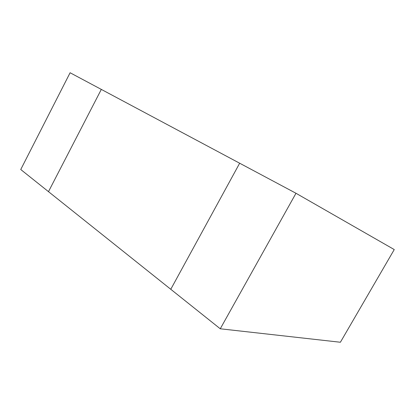 <?xml version="1.0" encoding="UTF-8"?>
<svg xmlns="http://www.w3.org/2000/svg" width="415" height="415" viewBox="0 0 415 415"><rect width="100%" height="100%" fill="white"/><g stroke="black" fill="none" stroke-linecap="round" stroke-linejoin="round"><path stroke-width="0.62" d="M239.668 163.22L170.778 289.286L48.488 191.657L101.312 89.407L48.488 191.657L20.75 169.517L70.099 72.75L239.668 163.22L170.778 289.286L220.261 328.784L340.393 342.251L394.25 249.565L295.983 193.266L239.668 163.22M295.983 193.266L220.261 328.784"/></g></svg>
